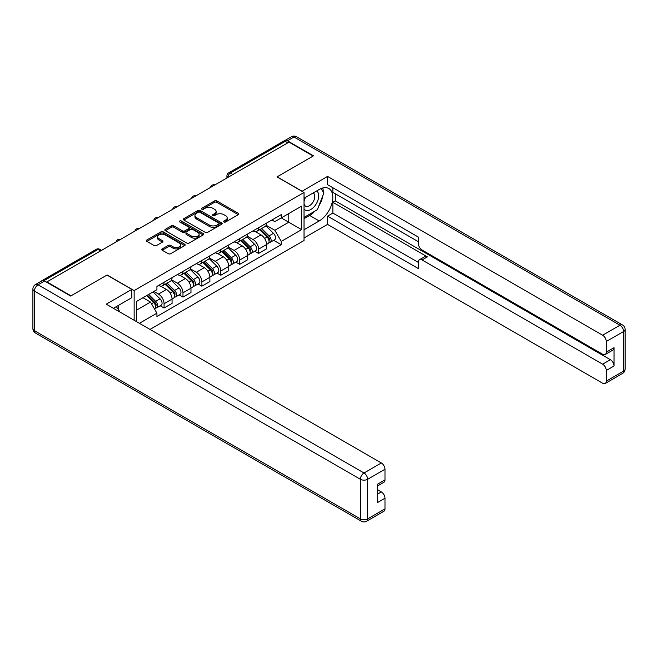 <?xml version="1.0" encoding="UTF-8"?>
<svg xmlns="http://www.w3.org/2000/svg" width="658" height="658" viewBox="0 0 658 658"><rect width="100%" height="100%" fill="white"/><g stroke="black" fill="none" stroke-linecap="round" stroke-linejoin="round"><path stroke-width="0.99" d="M223.967 221.976A1.176 0.683 0 0 0 225.636 221.976L238.27 214.681A1.686 0.971 0 0 0 238.764 213.99A1.686 0.971 0 0 0 238.27 213.307L216.86 200.945A1.686 0.971 0 0 0 214.483 200.945L201.841 208.241A1.176 0.683 0 0 0 201.496 208.718A1.176 0.683 0 0 0 201.841 209.203A1.176 0.683 0 0 0 203.511 209.203L205.148 208.257A5.379 3.109 0 0 1 212.756 208.257L214.541 209.285A5.379 3.109 0 0 1 216.12 211.481A5.379 3.109 0 0 1 214.541 213.686L212.904 214.623A1.176 0.683 0 0 0 212.559 215.108A1.176 0.683 0 0 0 212.904 215.585A1.176 0.683 0 0 0 214.574 215.585L216.211 214.648A5.379 3.109 0 0 1 223.819 214.648L225.604 215.676A5.379 3.109 0 0 1 227.183 217.872A5.379 3.109 0 0 1 225.604 220.068L223.967 221.014A1.176 0.683 0 0 0 223.621 221.491A1.176 0.683 0 0 0 223.967 221.976L223.967 221.014M162.263 248.88A1.686 0.971 0 0 0 161.769 249.563A1.686 0.971 0 0 0 162.263 250.254L168.275 253.717A1.686 0.971 0 0 0 170.652 253.717L184.684 245.615A1.686 0.971 0 0 0 185.178 244.932A1.686 0.971 0 0 0 184.684 244.241L163.274 231.879A1.686 0.971 0 0 0 160.897 231.879L146.857 239.989A1.686 0.971 0 0 0 146.364 240.672A1.686 0.971 0 0 0 146.857 241.354L154.12 245.549A1.686 0.971 0 0 0 156.497 245.549L162.501 242.078A1.686 0.971 0 0 0 162.995 241.396A1.686 0.971 0 0 0 162.501 240.705L158.907 238.632A4.499 2.599 0 0 1 157.583 236.79A4.499 2.599 0 0 1 160.363 234.388A4.499 2.599 0 0 1 165.265 234.955L179.363 243.09A4.499 2.599 0 0 1 180.679 244.932A4.499 2.599 0 0 1 177.907 247.326A4.499 2.599 0 0 1 172.996 246.766L170.652 245.409A1.686 0.971 0 0 0 168.275 245.409L162.263 248.88L162.263 250.254L168.275 246.808L168.275 245.409M134.142 290.589L107.114 274.986L71.006 295.837L46.891 281.912L289.01 142.128L313.126 156.045L277.01 176.895L304.037 192.498L134.142 290.589L134.142 320.257M205.263 232.364A1.686 0.971 0 0 0 207.64 232.364L221.68 224.255A1.686 0.971 0 0 0 222.174 223.572A1.686 0.971 0 0 0 221.68 222.881L200.271 210.527A1.686 0.971 0 0 0 197.893 210.527L183.853 218.629A1.686 0.971 0 0 0 183.36 219.311A1.686 0.971 0 0 0 183.853 220.002L205.263 232.364M180.218 222.231A1.176 0.683 0 0 1 181.419 222.396L181.419 220.998L203.182 233.565A1.686 0.971 0 0 1 203.676 234.248A1.686 0.971 0 0 1 203.182 234.939L189.15 243.041A1.686 0.971 0 0 1 186.765 243.041L165.355 230.678L165.355 229.305A1.686 0.971 0 0 0 164.862 229.996A1.686 0.971 0 0 0 165.355 230.678M165.355 229.305L171.368 225.842A1.686 0.971 0 0 1 173.745 225.842L182.422 230.851A1.686 0.971 0 0 0 184.808 230.851L188.788 228.548A1.686 0.971 0 0 0 189.282 227.865A1.686 0.971 0 0 0 188.788 227.174L179.749 221.96A1.176 0.683 0 0 1 179.404 221.475A1.176 0.683 0 0 1 180.136 220.849A1.176 0.683 0 0 1 181.419 220.998M150.016 329.419L304.037 240.499L304.037 192.498M46.891 281.912L46.891 282.331M41.89 280.826A3.43 1.982 -120 0 0 41.421 280.974A3.43 1.982 -120 0 0 41.051 281.303M232.899 174.518L230.358 173.054A3.43 1.982 60 0 0 228.647 172.881L283.54 141.19A3.43 1.982 60 0 1 285.251 141.355L230.358 173.054A3.43 1.982 120 0 0 227.931 177.249L227.931 177.389M287.801 142.827L285.251 141.355M258.594 227.693A7.88 4.548 60 0 1 256.957 231.229L264.96 226.615A7.88 4.548 -120 0 0 266.589 223.078M247.244 236.181L253.017 239.52A7.88 4.548 60 0 1 258.594 249.168L266.589 244.554A7.88 4.548 -120 0 0 261.02 234.898L255.296 231.591M266.589 244.554L266.589 248.823L258.594 253.437L254.761 251.224M256.957 231.229A7.88 4.548 60 0 1 253.083 230.876M258.594 249.168L258.594 253.437M239.685 238.607A7.88 4.548 60 0 1 238.056 242.144L246.051 237.53A7.88 4.548 -120 0 0 247.688 233.993M235.852 262.139L239.685 264.351L247.688 259.737L247.688 255.469A7.88 4.548 -120 0 0 242.111 245.812L236.386 242.506M238.056 242.144A7.88 4.548 60 0 1 234.174 241.79M228.334 247.095L234.116 250.427A7.88 4.548 60 0 1 239.685 260.083L239.685 264.351M220.784 249.522A7.88 4.548 60 0 1 219.155 253.059L227.15 248.444A7.88 4.548 -120 0 0 228.778 244.899M216.951 273.054L220.784 275.266L228.778 270.652L228.778 266.383A7.88 4.548 -120 0 0 223.21 256.727L217.485 253.42M219.155 253.059A7.88 4.548 60 0 1 215.273 252.705M209.433 258.01L215.207 261.341A7.88 4.548 60 0 1 220.784 270.997L220.784 275.266M201.883 260.436A7.88 4.548 60 0 1 200.246 263.973L208.249 259.359A7.88 4.548 -120 0 0 209.877 255.814M198.042 283.968L201.883 286.181L209.877 281.566L209.877 277.298A7.88 4.548 -120 0 0 204.301 267.642L198.576 264.335M200.246 263.973A7.88 4.548 60 0 1 196.364 263.619M190.532 268.925L196.306 272.256A7.88 4.548 60 0 1 201.883 281.912L201.883 286.181M182.973 271.351A7.88 4.548 60 0 1 181.345 274.888L189.339 270.274A7.88 4.548 -120 0 0 190.976 266.729M179.141 294.883L182.973 297.095L190.976 292.481L190.976 288.212A7.88 4.548 -120 0 0 185.4 278.556L179.675 275.25M181.345 274.888A7.88 4.548 60 0 1 177.463 274.534M171.623 279.839L177.405 283.17A7.88 4.548 60 0 1 182.973 292.826L182.973 297.095M164.072 282.266A7.88 4.548 60 0 1 162.436 285.802L170.438 281.188A7.88 4.548 -120 0 0 172.067 277.643M160.239 305.797L164.072 308.01L172.067 303.396L172.067 299.127A7.88 4.548 -120 0 0 166.49 289.471L160.766 286.164M162.436 285.802A7.88 4.548 60 0 1 158.553 285.449M153.89 291.428L158.496 294.085A7.88 4.548 60 0 1 164.072 303.741L164.072 308.01M271.984 219.961L274.83 221.606L301.611 206.143L288.772 213.562L288.772 222.231L274.83 230.284L266.145 225.266M136.56 321.655L136.56 301.438L156.925 289.676L156.925 286.394L281.254 214.607L281.254 217.897L301.611 229.65L281.254 241.404L274.83 230.284M301.611 206.143L301.611 229.65M136.56 310.107L150.501 302.063L156.925 313.192L156.925 316.473L281.254 244.694L281.254 241.404M156.925 313.192L139.414 323.3M150.501 302.063L142.983 297.729M273.662 240.31L281.254 244.694M224.436 222.141L225.604 221.466A5.379 3.109 0 0 0 227.183 219.27L227.183 217.872M216.12 211.481L216.12 212.888A5.379 3.109 0 0 1 214.541 215.084L213.381 215.758M238.254 214.689L216.86 202.343A1.686 0.971 0 0 0 214.483 202.343L202.319 209.367M221.68 222.881L221.68 224.255L200.271 211.925A1.686 0.971 0 0 0 197.893 211.925L183.878 220.011L183.853 218.629M218.703 224.049A1.176 0.683 0 0 0 219.048 223.572A1.176 0.683 0 0 0 218.703 223.095L199.909 212.238A1.176 0.683 0 0 0 198.247 212.238L196.52 213.233A5.379 3.109 0 0 0 194.949 215.437A5.379 3.109 0 0 0 196.52 217.634L209.367 225.044A5.379 3.109 0 0 0 216.984 225.044L218.703 224.049L218.703 225.455A1.176 0.683 0 0 0 219.048 224.97L219.048 223.572M194.949 215.437L194.949 216.836A5.379 3.109 0 0 0 196.52 219.032L196.52 217.634M218.703 225.455L216.984 226.451A5.379 3.109 0 0 1 209.367 226.451L196.52 219.032M165.38 230.695L171.368 227.24L171.368 225.842M189.282 227.865L189.282 229.264A1.686 0.971 0 0 1 188.788 229.946L184.808 232.249A1.686 0.971 0 0 1 182.422 232.249L173.745 227.24A1.686 0.971 0 0 0 171.368 227.24M181.419 222.396L203.157 234.947M191.437 236.049A4.499 2.599 0 0 0 196.339 236.617A4.499 2.599 0 0 0 199.119 234.215A4.499 2.599 0 0 0 197.803 232.381L192.835 229.51A1.686 0.971 0 0 0 190.458 229.51L186.469 231.813A1.686 0.971 0 0 0 185.975 232.496A1.686 0.971 0 0 0 186.469 233.187L191.437 236.049L191.437 237.456A4.499 2.599 0 0 0 196.339 238.015A4.499 2.599 0 0 0 199.119 235.613L199.119 234.215M185.975 232.496L185.975 233.903A1.686 0.971 0 0 0 186.469 234.585L186.469 233.187M191.437 237.456L186.469 234.585M180.679 244.932L180.679 246.331A4.499 2.599 0 0 1 177.907 248.732A4.499 2.599 0 0 1 172.996 248.165L170.652 246.808A1.686 0.971 0 0 0 168.275 246.808M157.583 236.79L157.583 238.188A4.499 2.599 0 0 0 158.907 240.03L158.907 238.632M162.477 242.095L158.907 240.03M184.668 245.631L163.274 233.277A1.686 0.971 0 0 0 160.897 233.277L146.882 241.371M259.614 229.7L267.058 237.044A4.285 2.476 60 0 1 268.184 243.468L266.589 244.398M261.094 231.164L264.253 232.99M260.436 229.223L268.596 237.267A2.056 1.184 60 0 1 269.13 240.351A2.056 1.184 60 0 1 268.949 240.425M261.67 228.515L269.114 235.86A4.285 2.476 60 0 1 270.249 242.284A4.285 2.476 60 0 1 268.957 242.424M265.84 225.801L273.481 233.343A4.285 2.476 60 0 1 274.608 239.767L270.249 242.284M240.705 240.614L248.156 247.959A4.285 2.476 60 0 1 249.283 254.383L247.688 255.312M242.193 242.078L245.352 243.904M241.535 240.137L249.686 248.181A2.056 1.184 60 0 1 250.229 251.266A2.056 1.184 60 0 1 250.04 251.34M242.769 239.43L250.213 246.775A4.285 2.476 60 0 1 251.348 253.198A4.285 2.476 60 0 1 250.048 253.338M246.931 236.716L254.572 244.258A4.285 2.476 60 0 1 255.707 250.682L251.348 253.198M221.804 251.529L229.247 258.874A4.285 2.476 60 0 1 230.382 265.297L228.778 266.227M223.284 252.993L226.442 254.819M222.626 251.052L230.785 259.096A2.056 1.184 60 0 1 231.328 262.18A2.056 1.184 60 0 1 231.139 262.254M223.86 250.344L231.312 257.689A4.285 2.476 60 0 1 232.439 264.113A4.285 2.476 60 0 1 231.147 264.245M228.03 247.63L235.671 255.172A4.285 2.476 60 0 1 236.798 261.596L232.439 264.113M301.973 191.314L327.544 176.41L602.629 335.226L619.959 325.225L293.978 137.02L287.431 140.796L313.488 155.839L277.133 176.829L301.973 191.174M304.037 198.239L319.188 189.488A19.279 11.128 120 0 1 328.827 188.533A19.279 11.128 120 0 1 331.78 203.988A19.279 11.128 120 0 1 319.188 220.973L304.037 229.724M304.037 237.974L327.544 224.403L327.544 216.145L418.43 268.62L418.43 262.049A5.141 2.969 -120 0 1 419.5 259.688A5.141 2.969 -120 0 1 422.066 259.943L602.629 364.195L610.385 359.712A5.141 2.969 60 0 1 614.021 366.012L614.021 347.679A5.141 2.969 60 0 1 612.96 350.031L605.204 354.514A5.141 2.969 -120 0 0 606.265 352.162L606.265 341.527A5.141 2.969 -120 0 0 602.629 335.226M335.3 193.756L335.3 200.896L332.874 202.294L332.874 213.069L327.544 216.145M332.874 187.744L332.874 192.358L418.43 241.757M605.204 354.514A5.141 2.969 -120 0 1 602.629 354.259L422.066 250.007A5.141 2.969 -120 0 1 418.43 243.715L418.43 237.135L327.544 184.668L327.544 176.41M327.544 224.403L602.629 383.219A5.141 2.969 -120 0 0 605.204 383.474A5.141 2.969 -120 0 0 606.265 381.122L606.265 370.487A5.141 2.969 -120 0 0 602.629 364.195M287.431 140.796A5.141 2.969 -120 0 0 284.865 140.541A5.141 2.969 -120 0 0 284.322 141.034M332.874 202.294L427.404 256.867L422.066 259.943M335.3 200.896L610.385 359.712M332.874 213.069L418.43 262.468M419.5 259.688L424.829 256.612A5.141 2.969 60 0 1 427.404 256.867M304.037 218.67L309.614 215.446A19.279 11.128 120 0 0 314.952 211.103M318.785 206.061A19.279 11.128 120 0 0 322.93 195.36M323.243 191.914A19.279 11.128 120 0 0 322.765 187.974M44.588 281.007L38.041 284.782A5.141 2.969 -120 0 0 35.474 284.527L42.013 280.752A5.141 2.969 60 0 1 44.588 281.007L70.636 296.051L106.991 275.06L131.839 289.397L131.839 297.655L114.632 307.59A19.279 11.128 120 0 0 113.464 308.322M131.839 289.397L106.267 304.161L381.352 462.977A5.141 2.969 60 0 1 384.988 469.277L384.988 479.912A5.141 2.969 60 0 1 383.918 482.265L377.231 486.13M118.629 309.926L118.629 305.279M377.231 494.322L381.352 491.945A5.141 2.969 60 0 1 384.988 498.246L384.988 508.881A5.141 2.969 60 0 1 383.918 511.233L366.588 521.235A5.141 2.969 -120 0 0 367.658 518.882L384.988 508.881M384.988 479.912L377.231 484.387L377.231 502.72L384.988 498.246M381.352 491.945L377.231 489.568M304.037 208.94A11.137 6.432 120 0 0 312.895 207.986A11.137 6.432 120 0 0 318.702 195.862A11.137 6.432 120 0 0 316.679 190.943M304.967 197.696A11.137 6.432 120 0 0 304.037 199.703M304.037 203.429A7.625 4.4 120 0 0 305.575 206.184A7.625 4.4 120 0 0 311.456 204.136A7.625 4.4 120 0 0 314.779 196.462A7.625 4.4 120 0 0 313.2 192.975A7.625 4.4 120 0 0 313.175 192.958M305.6 197.334A7.625 4.4 120 0 0 304.037 201.907M320.923 188.616L323.909 192.852L317.362 209.713L304.284 217.263M116.31 306.62L119.353 310.954L119.106 311.579M202.894 262.443L210.346 269.788A4.285 2.476 60 0 1 211.473 276.212L209.877 277.141M204.383 263.907L207.541 265.733M203.725 261.966L211.876 270.01A2.056 1.184 60 0 1 212.419 273.095A2.056 1.184 60 0 1 212.23 273.169M204.959 261.251L212.402 268.604A4.285 2.476 60 0 1 213.537 275.028A4.285 2.476 60 0 1 212.238 275.159M209.129 258.545L216.77 266.087A4.285 2.476 60 0 1 217.897 272.511L213.537 275.028M183.993 273.358L191.437 280.703A4.285 2.476 60 0 1 192.572 287.127L190.968 288.056M185.482 274.822L188.632 276.648M184.816 272.881L192.975 280.925A2.056 1.184 60 0 1 193.518 284.009A2.056 1.184 60 0 1 193.329 284.083M186.049 272.165L193.501 279.518A4.285 2.476 60 0 1 194.628 285.942A4.285 2.476 60 0 1 193.337 286.074M190.22 269.459L197.861 277.002A4.285 2.476 60 0 1 198.996 283.417L194.628 285.942M165.092 284.272L172.536 291.617A4.285 2.476 60 0 1 173.663 298.041L172.067 298.962M166.573 285.736L169.731 287.562M165.915 283.795L174.066 291.839A2.056 1.184 60 0 1 174.609 294.924A2.056 1.184 60 0 1 174.428 294.998M167.148 283.08L174.592 290.433A4.285 2.476 60 0 1 175.727 296.857A4.285 2.476 60 0 1 174.436 296.988M171.319 280.374L178.96 287.908A4.285 2.476 60 0 1 180.086 294.332L175.727 296.857M146.627 295.623L153.635 302.532A4.285 2.476 60 0 1 154.762 308.956L154.548 309.079M147.672 296.651L150.83 298.477M147.45 295.146L155.165 302.754A2.056 1.184 60 0 1 155.707 305.838A2.056 1.184 60 0 1 155.518 305.912M148.683 294.43L155.691 301.348A4.285 2.476 60 0 1 156.818 307.771A4.285 2.476 60 0 1 155.527 307.903M153.051 291.913L160.05 298.822A4.285 2.476 60 0 1 161.185 305.246L156.818 307.771M228.055 177.315L227.931 177.249A3.43 1.982 0 0 1 226.928 175.851L226.928 177.964M182.973 292.826L190.976 288.212M201.883 281.912L209.877 277.298M220.784 270.997L228.778 266.383M239.685 260.083L247.688 255.469M164.072 303.741L172.067 299.127M158.496 294.085L166.49 289.471M177.405 283.17L185.4 278.556M196.306 272.256L204.301 267.642M215.207 261.341L223.21 256.727M234.116 250.427L242.111 245.812M253.017 239.52L261.02 234.898M214.631 185.071A3.43 1.982 120 0 0 213.118 185.943M195.73 195.977A3.43 1.982 120 0 0 194.217 196.857M176.821 206.892A3.43 1.982 120 0 0 175.308 207.772M157.92 217.806A3.43 1.982 120 0 0 156.407 218.686M139.019 228.721A3.43 1.982 120 0 0 137.506 229.601M120.11 239.635A3.43 1.982 120 0 0 118.596 240.515M100.575 250.92L98.026 249.448L43.922 280.686M101.579 250.344L99.736 249.283A3.43 1.982 120 0 0 98.026 249.448A3.43 1.982 60 0 0 96.315 249.283L41.421 280.974M225.604 221.466L225.604 220.068M212.904 215.585L212.904 214.623M214.541 215.084L214.541 213.686M201.841 209.203L201.841 208.241M214.483 202.343L214.483 200.945M216.86 202.343L216.86 200.945M238.27 214.681L238.27 213.307M197.893 211.925L197.893 210.527M200.271 211.925L200.271 210.527M209.367 226.451L209.367 225.044M216.984 226.451L216.984 225.044M173.745 227.24L173.745 225.842M182.422 232.249L182.422 230.851M184.808 232.249L184.808 230.851M188.788 229.946L188.788 228.548M203.182 234.939L203.182 233.565M170.652 246.808L170.652 245.409M172.996 248.165L172.996 246.766M162.501 242.078L162.501 240.705M146.857 241.354L146.857 239.989M160.897 233.277L160.897 231.879M163.274 233.277L163.274 231.879M184.684 245.615L184.684 244.241M267.058 237.044L264.598 238.467M269.558 239.413L268.785 239.857M273.481 233.343L269.114 235.86M248.156 247.959L245.689 249.382M250.657 250.328L249.884 250.772M254.572 244.258L250.213 246.775M229.247 258.874L226.788 260.297M231.748 261.242L230.983 261.687M235.671 255.172L231.312 257.689M606.265 352.162L614.021 347.679M614.021 366.012L606.265 370.487M606.265 381.122L623.595 371.12L623.595 331.517L606.265 341.527M309.614 215.446L319.188 220.973M623.595 371.12A5.141 2.969 60 0 1 622.526 373.473A5.141 5.141 0 0 0 625.1 369.023A5.141 2.969 180 0 1 623.595 371.12M623.595 331.517A5.141 2.969 0 0 0 625.1 329.419A5.141 5.141 0 0 0 622.526 324.97A5.141 2.969 -60 0 0 619.959 325.225A5.141 2.969 60 0 1 623.595 331.517M284.865 140.541L291.412 136.765A5.141 2.969 60 0 1 293.978 137.02A5.141 2.969 -60 0 1 296.552 136.765L622.526 324.97M35.474 284.527A5.141 5.141 0 0 0 32.9 288.977A5.141 2.969 180 0 0 34.405 291.083A5.141 2.969 -60 0 1 38.041 284.782L364.022 472.987A5.141 2.969 -60 0 0 360.387 479.279L34.405 291.083L34.405 330.678L360.387 518.882L360.387 479.279A5.141 2.969 0 0 0 367.658 479.279L367.658 518.882A5.141 2.969 180 0 1 360.387 518.882A5.141 2.969 -60 0 0 361.448 521.235A5.141 5.141 0 0 0 366.588 521.235M384.988 469.277L367.658 479.279A5.141 2.969 -120 0 0 364.022 472.987L381.352 462.977M35.474 333.03A5.141 2.969 -60 0 1 34.405 330.678A5.141 2.969 0 0 1 32.9 328.581A5.141 5.141 0 0 0 35.474 333.03L361.448 521.235M210.346 269.788L207.887 271.211M212.847 272.157L212.073 272.601M216.77 266.087L212.402 268.604M191.437 280.703L188.978 282.126M193.946 283.072L193.172 283.516M197.861 277.002L193.501 279.518M172.536 291.617L170.077 293.04M175.036 293.986L174.263 294.43M178.96 287.908L174.592 290.433M153.635 302.532L151.488 303.774M156.135 304.901L155.362 305.345M160.05 298.822L155.691 301.348M214.927 184.898A3.43 3.43 0 0 0 210.527 187.44M196.018 195.813A3.43 3.43 0 0 0 191.626 198.354M177.117 206.727A3.43 3.43 0 0 0 172.717 209.269M158.208 217.642A3.43 3.43 0 0 0 153.816 220.183M139.307 228.556A3.43 3.43 0 0 0 134.906 231.098M120.406 239.471A3.43 3.43 0 0 0 116.005 242.012M99.736 249.283A3.43 3.43 0 0 0 96.315 249.283M228.647 172.881A3.43 3.43 0 0 0 226.928 175.851M605.204 383.474L622.526 373.473M625.1 369.023L625.1 329.419M296.552 136.765A5.141 5.141 0 0 0 291.412 136.765M32.9 288.977L32.9 328.581"/></g></svg>
